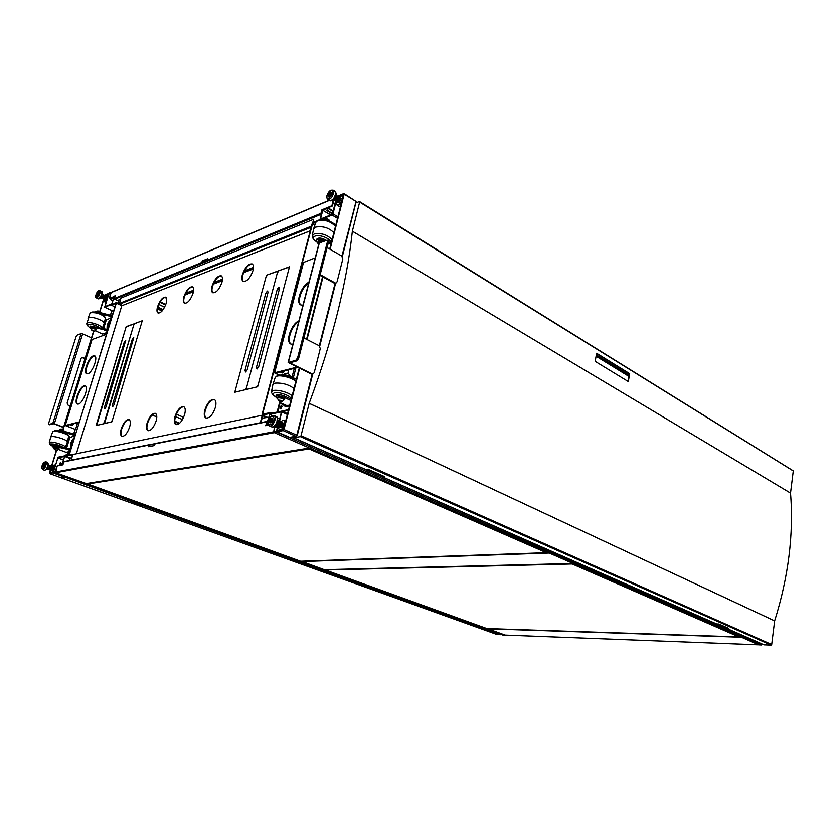 <?xml version="1.0" encoding="UTF-8"?>
<svg xmlns="http://www.w3.org/2000/svg" width="835" height="835" viewBox="0 0 835 835"><rect width="100%" height="100%" fill="white"/><g stroke="black" fill="none" stroke-linecap="round" stroke-linejoin="round"><path stroke-width="1.25" d="M322.404 241.785L318.657 241.378L318.052 241.931L318.897 240.428L323.583 241.336M335.117 226.003L334.146 224.458C330.096 220.346 325.118 218.833 319.21 219.897L318.511 220.263M315.745 222.465L317.634 220.711C324.564 219.459 330.399 221.244 335.138 226.055L335.43 226.598M330.347 242.734C332.142 239.259 319.795 233.967 314.962 236.18C313.282 236.9 312.854 237.996 313.678 239.478L317.269 242.442M332.038 239.833C327.644 234.781 321.694 232.829 314.179 233.967L312.238 235.877L312.718 237.902M313.532 229.197L315.567 227.13C322.821 225.868 328.917 227.725 333.864 232.714M334.877 225.627L335.566 226.045M326.203 240.334L324.773 239.499C320.797 237.693 318.114 237.599 316.736 239.217L316.684 241.565L318.678 244.582M331.171 243.225L328.572 241.701M324.773 239.499L324.731 240.887M328.291 242.954L330.858 244.446M324.45 240.73C320.473 238.925 317.801 238.831 316.423 240.438M332.748 222.924L335.889 224.792M324.585 219.563L329.439 220.951M289.672 405.445L288.952 405.883C286.843 406.979 285.184 406.854 283.973 405.486L283.785 405.246M277.491 398.222L278.337 396.813C281.405 396.823 283.389 397.523 284.307 398.921L282.428 401.416C279.986 401.906 278.337 400.842 277.491 398.222L278.076 397.846C281.134 397.857 283.128 398.556 284.046 399.955M272.899 384.559L275.247 377.347L277.053 376.147C281.625 374.79 293.941 378.453 295.747 381.689L294.786 379.998C290.82 376.376 285.466 374.748 278.744 375.103L277.773 375.489M290.329 398.806C292.511 396.416 279.078 391.396 274.13 392.784L272.721 394.673L275.842 397.084M292.073 396.051C290.236 392.909 277.867 389.267 273.295 390.55L271.458 391.813L271.667 392.815M272.941 384.392L274.819 383.161C282.167 382.66 288.555 384.444 294.003 388.505M281.708 374.905L289.578 375.99L296.373 379.247M283.535 404.871C284.704 406.321 286.353 406.488 288.482 405.382L288.733 405.278C286.562 406.52 284.85 406.436 283.608 405.048L283.441 404.829M280.957 406.092L281.854 405.987L280.842 408.826L279.944 408.931L280.612 406.259L282.157 406.541M281.687 411.102L288.586 409.682M280.184 402.491L278.264 409.912L278.848 411.676M280.612 406.259L281.656 406.739L280.727 408.847M282.773 411.571L288.399 410.413M294.797 380.008L296.028 380.593M291.258 399.245L284.401 396.061C280.184 394.464 277.439 394.224 276.145 395.341L276.145 395.352M284.401 396.061L284.057 397.397L290.914 400.57M284.057 397.397C279.84 395.8 277.084 395.56 275.8 396.667L277.439 398.859M279.568 401.082L281.708 404.036L279.746 401.259M288.733 405.278L289.766 405.058M281.708 404.036L284.871 405.486L288.482 405.382M338.384 202.759L338.937 202.821M341.254 198.667L338.812 202.874L337.757 202.383L339.313 201.924L340.93 198.834L340.221 198.02M337.444 202.08L339.25 201.882L340.586 198.072M337.987 197.905L336.808 200.097M336.755 200.316L336.682 200.995M336.829 201.673L338.655 201.517L340.273 198.427L339.563 197.613M337.924 197.864L336.703 200.191M336.787 201.673L338.592 201.475L339.991 197.718M336.067 200.066L336.025 200.598M336.129 201.277L337.998 201.12L339.615 198.02L339.302 197.29M336.442 201.579L337.935 201.078L338.906 197.206M335.753 201.151L337.34 200.713L338.958 197.613L338.645 196.883M335.472 200.87L337.277 200.671L338.248 196.809M335.096 200.755L336.682 200.316L338.3 197.206L337.601 196.455M334.814 200.473L336.62 200.275L337.59 196.402M334.24 200.233L336.025 199.909L337.643 196.799L337.33 196.079M336.849 195.776L335.42 200.243L337.173 196.006M339.052 197.937L336.912 201.026M332.914 200.003L333.875 200.588L336.056 198.469L336.954 195.411L335.973 194.701M335.952 194.795L336.954 195.411M334.793 197.697L336.056 198.469M330.389 195.599L330.169 193.282L330.879 193.042L331.151 194.148M330.002 196.048L329.094 196.152L330.222 193.845M329.982 196.027L329.762 193.668M328.176 196.058C328.959 192.906 330.013 191.831 331.338 192.833L329.136 196.674L328.176 196.058M331.359 193.115L331.14 192.822C329.867 192.958 329.073 194.012 328.771 195.985L329.094 196.152M280.351 427.405L282.48 426.915M280.717 427.656L283.148 425.787M279.621 427.082L281.353 426.967L283.002 423.46L282.115 422.5M279.996 427.332L279.923 427.301C282.199 426.601 283.096 425.036 282.616 422.614L282.491 422.531M278.9 426.758L280.633 426.654L282.282 423.136L281.395 422.176M279.193 426.977C281.478 426.278 282.376 424.712 281.896 422.291L281.771 422.207M278.379 426.591L279.902 426.33L281.562 422.813L280.696 421.894M278.18 426.445L278.473 426.664C280.748 425.954 281.656 424.389 281.176 421.967L280.664 421.852M277.502 426.121L279.172 426.017L280.831 422.479L279.965 421.571M277.45 426.121L277.742 426.341C280.028 425.631 280.925 424.065 280.456 421.644L279.944 421.529M276.823 425.892L278.441 425.693L280.111 422.155L279.245 421.247M276.855 425.913L277.022 426.017C279.297 425.307 280.205 423.742 279.725 421.32L279.214 421.205M276.458 425.735L276.604 425.829C277.815 425.881 278.713 424.838 279.308 422.677L278.911 420.934M281.489 422.917L280.894 423.627M279.516 424.764L279.349 425.767M279.391 424.931L279.276 425.84M279.015 423.794L278.629 425.433M274.736 426.998L275.028 425.86L275.874 426.236L278.055 424.034L278.806 420.673L277.763 419.848M277.731 420.193L278.806 420.673M276.74 423.449L278.055 424.034M270.446 422.113L272.085 418.805L270.446 422.113L270.999 422.625L272.095 421.331M272.711 419.076L272.45 420.548M272.44 419.034L270.707 422.322M272.168 421.195L270.832 422.75C269.402 423.053 269.131 422.019 270.018 419.64C271.198 417.792 272.074 417.469 272.659 418.669L272.168 421.195M272.701 418.94L270.561 419.932L271.062 422.604M330.587 215.023L322.759 210.326L320.525 219.083L332.288 214.334L335.722 201.141M322.759 210.326L330.921 214.887M327.205 208.395L322.926 210.086M327.122 208.353L327.174 210.305L327.32 207.612L323.114 209.355L322.268 210.524L319.993 219.647M321.36 219.428L332.09 215.075L337.538 218.352M337.914 216.87L332.967 213.896L332.09 215.075M332.967 213.896L336.192 201.36M333.144 200.139L332.487 202.665L335.002 204.199M333.53 200.379L332.487 202.665M332.988 202.456L335.117 203.761M332.487 214L326.673 210.504M332.591 213.562L327.174 210.305M281.385 411.937L269.747 414.327L272.45 415.538M272.085 415.684L269.747 414.327M281.426 411.947L279.151 421.101M273.755 432.321L276.26 431.862L761.624 644.954L758.952 644.85L273.567 432.311L274.527 427.04L273.932 431.486L276.469 431.027L277.742 426.341M277.47 430.85L276.26 431.862M277.157 430.703L278.232 426.497M279.589 421.237L281.802 411.133L269.955 413.513L266.584 424.264L266.741 425.151L268.442 424.869M269.569 414.557L267.075 424.159L268.171 424.149M762.407 644.088L291.519 437.029M761.624 644.954L762.386 644.223M277.377 427.99L275.028 426.946M295.934 436.256L289.641 437.352L276.886 431.747L283.138 430.599L295.934 436.256L296.801 435.15L297.197 435.693L296.435 435.901M268.296 417.667L262.274 415.047L262.127 414.212L312.029 223.999L312.833 222.882L316.444 221.421M355.908 202.007L341.933 256.136M262.451 415.058L270.352 413.429L270.561 412.615L262.607 414.108L312.509 223.801L314.847 225.168M315.776 222.35L312.509 223.801M343.655 194.419L329.679 249.049M322.613 276.677L306.581 339.334M299.201 368.183L283.493 429.576L277.095 430.912L276.886 431.747M337.528 196.267L343.769 193.637L344.156 194.263L330.086 249.279M323.02 276.907L306.998 339.542M299.629 368.392L284.004 429.482L283.138 430.599M344.062 193.626L355.752 201.287L344.156 194.263M271.74 413.148L270.561 412.615M343.582 194.378L338.175 196.653M292.834 344.344L290.851 344.051C285.079 341.807 291.415 323.677 298.909 320.88M298.7 321.694C291.645 325.431 286.269 341.494 291.206 344.197M302.969 305.213L300.777 304.932C295.287 302.667 301.571 285.246 308.929 282.23M308.7 283.086C301.8 286.969 296.467 302.374 301.122 305.088M284.432 370.834L282.637 372.942L279.996 371.94M297.771 367.483L275.31 373.12L279.234 375.009M303.512 262.461L315.244 257.848M297.062 367.139L274.611 372.786L278.723 375.113M287.762 373.642L288.764 369.738M282.376 372.995L283.952 370.949M341.63 202.331C339.939 204.784 338.436 205.765 337.142 205.264L336.421 203.719M339.083 197.206L340.638 196.121C342.298 195.693 342.882 196.716 342.402 199.189C340.054 204.387 338.05 205.838 336.39 203.521L336.557 201.632M341.244 198.636L340.179 197.926M340.816 196.058L342.475 195.964L343.06 196.768M282.428 420.589L284.474 420.224L285.497 421.727M279.287 424.556L279.871 423.314M280.894 421.842L282.261 420.683C284.484 419.88 285.299 421.195 284.714 424.629C282.512 429.816 280.518 431.111 278.744 428.532L278.702 426.748M280.132 427.384L281.552 427.76L283.472 424.858L283.566 423.272L282.303 422.489M283.9 428L282.063 430.004M279.767 430.422L278.786 428.71M282.178 423.689L281.051 425.662M74.482 437.884C71.424 441.433 70.338 444.742 71.225 447.8M70.818 448.186C69.785 444.46 71.09 440.744 74.743 437.039M69.806 451.474L68.877 453.081L68.877 451.672M52.553 446.266L50.1 444.596L50.653 443.907C54.661 443.823 58.805 444.93 63.063 447.226M64.994 447.685L65.36 447.362C66.518 445.723 53.179 441.277 49.964 442.247L49.275 442.707L50.1 444.596M52.699 431.831L54.849 430.557C60.141 430.651 64.483 431.998 67.886 434.607L68.658 436.1M52.991 431.528L53.388 431.382C56.248 430.453 68.021 434.116 68.668 436.12L67.385 441.986C68.366 440.212 54.682 435.661 51.373 436.695L50.643 437.175L49.275 442.707M71.518 447.476L70.349 448.552L67.593 448.301L53.148 445.285L52.469 446.537L53.774 447.623M70.349 448.552L70.025 449.595L68.251 449.46L55.861 446.621L52.469 446.537M53.753 447.717L54.202 446.84L59.014 448.426L58.784 449.167L53.753 447.717C53.92 449.48 55.214 450.295 57.667 450.148L58.784 449.167M68.209 451.818L67.458 454.647M68.585 437.102L69.858 437.55L75.171 435.661M63.93 432.248L75.192 435.578M70.526 437.196L68.721 436.507M57.834 445.984L55.183 445.379M57.479 430.568L60.924 430.453L75.557 434.419M75.077 435.369L71.967 434.169L72.269 433.167M65.36 447.351L67.385 441.997M58.627 449.491L66.049 452.278L70.317 451.37M70.568 450.576L67.27 449.334L67.593 448.301M71.163 448.645L70.025 449.595M74.555 434.92L74.879 433.887M110.982 319.617C108.153 322.957 107.057 326.015 107.694 328.771M107.287 329.147C106.515 325.754 107.84 322.289 111.253 318.74M105.085 334.772L106.003 332.894L105.836 334.501M89.867 327.738L87.612 325.827L88.145 324.585C91.84 324.095 95.722 325.17 99.803 327.8M102.235 328.405C102.788 325.921 90.65 321.412 87.498 322.947L86.871 324.429M91.84 312.165L92.09 312.039C96.954 311.664 101.087 313.041 104.49 316.183L105.367 318.386L104.114 323.542C105.241 321.037 92.215 316.027 88.813 317.697L86.736 323.656M89.971 313.375L90.702 312.728C96.401 312.3 101.244 313.918 105.231 317.582M108.383 328.03L107.214 329.199L104.532 328.969L90.514 326.078L89.836 327.383L91.015 328.781M107.214 329.199L106.911 330.18L105.179 330.065L93.207 327.216L89.836 327.383M91.067 328.562L91.516 327.644C93.76 327.623 95.294 328.207 96.119 329.408L95.9 330.117C95.075 328.917 93.541 328.332 91.297 328.353L91.067 328.562C91.359 330.524 92.675 331.349 95.023 331.004L95.9 330.117M104.855 333.28L104.302 335.065M105.064 319.638L106.243 320.118L111.65 317.446M101.693 313.95L111.838 316.841M106.838 319.889L105.189 319.127M94.971 311.873L97.956 312.008L112.182 315.745M111.754 317.133L108.644 315.682L108.936 314.743M102.267 328.416L104.114 323.562M95.378 330.817L102.642 334.094L107.016 332.487M107.36 331.37L104.229 329.95L104.532 328.969M108.049 329.126L106.911 330.18M111.17 316.382L111.472 315.411M51.843 470.554L53.304 469.322M51.582 470.324L52.48 470.314L53.753 467.965M51.227 470.335L51.927 470.115L53.242 466.963L52.72 466.765M50.977 470.105L51.864 470.095L53.064 466.723M50.361 469.875L51.311 469.886L52.626 466.734L52.031 466.671L50.591 469.75M50.591 470.105L52.104 466.546M49.745 469.656L50.695 469.667L52.01 466.514L51.426 466.452L49.975 469.52M50.037 469.896L51.415 466.379M49.171 469.416L50.079 469.447L51.196 466.045M49.129 469.437L50.017 469.427L50.883 466.097M48.774 469.437L49.463 469.218L50.778 466.066L50.267 465.878M48.607 469.343L49.401 469.197L50.611 465.826M47.96 469.155L49.067 469.072L50.131 465.732L49.495 465.419M50.966 468.665L50.862 469.427M49.86 468.007L49.693 468.894M49.735 468.216L49.63 468.978M46.52 469.343L47.438 469.667L48.785 468.351L49.651 465.805L48.524 464.364M48.785 468.351L47.491 467.882M48.399 465.345L49.651 465.805M43.89 464.552L43.337 466.828L44.119 464.573M43.942 466.368L44.599 464.458M44.599 464.417L43.159 467.235L42.616 466.441C43.149 464.323 43.785 463.446 44.547 463.801L44.599 464.417M44.599 464.051L43.096 466.379L43.378 467.089M459.741 619.914L460.304 619.706M138.631 504.173L139.153 503.839M104.573 299.306L105.283 299.514L106.431 296.258M104.01 299.045L104.719 299.243L106.139 295.976M105.68 296.206L105.116 297.01M104.26 299.306L105.857 295.987M103.436 298.773L104.145 298.982L105.293 295.715M103.728 298.606L105.179 295.861L103.634 298.669M105.116 295.934L104.542 296.749M103.091 298.753L105.158 295.653L103.07 298.398M104.542 295.663L103.968 296.498M102.862 298.502L104.605 295.527M103.383 297.511L104.083 296.164M102.287 298.231L102.997 298.439L104.594 295.381L104.062 295.319L102.496 298.137M102.548 298.502L104.031 295.256M101.954 298.22L103.644 294.88M101.828 298.158L103.457 294.703M101.985 298.231L103.874 294.901M106.316 296.404L106.995 296.31L106.87 297.584L105.325 299.869L104.772 299.556L106.682 296.227M99.762 311.403L103.634 299.014L105.544 295.684M100.148 297.844L101.181 298.335L102.548 296.644L103.206 294.358L102.141 293.596M102.1 293.836L103.206 294.358M101.4 295.893L102.548 296.644M97.424 295.308L98.3 292.887L97.111 295.235M98.426 293.002L97.236 295.35M96.954 293.607L98.446 292.48L96.943 295.694L96.954 293.607M98.488 292.73L97.33 293.805L97.163 295.559M62.395 463.55L60.245 462.757L59.703 464.49L62.26 463.989L64.546 456.432L57.897 457.799L63.533 459.876M63.47 460.075L57.897 457.799M60.245 462.757L59.462 465.262L61.947 464.792L62.541 463.936L64.806 455.806L58.095 457.173L53.148 472.819L54.619 472.568L504.789 635.007M55.371 471.765L54.619 472.568M55.214 471.712L56.394 468.466M57.782 457.966L53.398 472.046L54.818 471.932L56.237 468.414M502.618 634.955L53.221 472.819M504.549 635.08L502.795 635.017M110.147 294.17L108.947 293.596L104.928 306.643L111.786 303.867L114.019 296.863L111.493 297.782L113.445 298.711M108.947 293.596L110.21 293.972M110.032 295.882L110.533 292.814L109.061 293.419M109.896 295.82L110.971 292.866M113.529 311.371L104.657 307.228L108.654 293.711L109.239 292.845L110.804 292.229L110.825 292.803M104.657 307.228L111.608 304.451L114.311 296.738L114.844 296.999M113.383 298.909L111.379 297.959L110.596 299.671L111.086 298.074L114.165 296.174L114.311 296.738M110.888 299.546L112.892 300.496M110.596 299.671L112.819 300.725M114.917 306.873L111.191 305.119L116.19 302.594L116.326 303.147L69.18 454.887L72.374 456.077M111.191 305.119L116.034 303.272L69.472 454.115L64.702 455.221L64.504 455.847L69.18 454.887M60.193 477.38L49.453 473.518L52.876 472.881L53.064 472.255L49.641 472.892L50.486 470.042M51.666 466.243L56.697 450.159M63.116 429.597L93.854 331.109M99.97 311.518L103.864 299.076M105.001 295.423L105.888 295.6M49.453 473.518L50.267 469.907M50.424 469.708L56.446 450.117M62.886 429.503L93.624 331.067M104.615 295.507L105.335 294.505L108.707 293.576L105.064 295.204M60.308 477.422L63.815 476.66M52.876 472.881L63.763 476.816M93.384 355.846L94.616 355.835C98.394 356.9 92.414 372.754 87.821 373.788L86.663 373.777C82.884 372.692 88.781 357.015 93.384 355.846M94.898 356.002L93.979 356.107C89.575 357.213 83.74 371.992 86.976 373.871M84.085 385.833L85.212 385.843C89.126 386.876 83.051 403.211 78.427 404.046L77.373 404.025C73.47 402.971 79.44 386.814 84.085 385.833M85.494 386.01L84.679 386.083C80.243 387.012 74.325 402.24 77.686 404.109M73.824 423.689L72.228 425.349L69.942 424.66M79.294 422.312L65.84 425.693L75.536 429.482L65.182 425.495L91.975 339.605L106.462 334.271M79.419 421.894L65.182 425.495M75.536 429.482L77.624 422.74M72.071 425.391L73.543 423.762M53.722 465.158L54.567 464.959L55.079 465.794M52.313 466.462L53.544 465.231C54.536 464.907 54.839 465.753 54.473 467.746M51.593 470.345L52.208 470.731L53.607 468.55L53.732 466.922L53.116 466.755M53.325 471.42L52.49 472.359M51.238 472.6L50.956 472.036M54.045 469.103C52.741 471.911 51.687 472.84 50.872 471.879L50.831 470.136M106.65 300.172L104.521 301.717L104.124 301.059M107.35 297.918C105.961 300.84 104.855 301.832 104.062 300.892L104.124 299.222M107.141 294.63L108.258 295.016M105.701 295.83L106.974 294.682L107.736 296.686M487.431 628.588L505.071 635.07M758.472 644.683L740.76 636.928M301.341 561.277L324.251 569.689M572.925 563.416L548.459 552.707M155.237 443.594L154.057 445.608L148.567 446.673L149.037 445.045L63.836 461.849L62.917 464.824L57.187 465.93L55.621 472.714L86.255 483.538M309.482 448.03L273.504 432.269M275.32 427.082L275.571 426.101M268.588 425.119L265.593 425.704L267.315 421.445M266.229 425.579L267.158 422.061M63.836 461.849L64.483 461.525M149.037 445.045L154.444 444.262M149.548 445.222L149.152 446.558M149.736 444.679L154.684 443.709M327.466 207.581L331.881 205.744L332.654 202.769M331.881 205.744L332.372 206.047L333.144 203.062M329.073 200.358L111.274 292.375L109.312 298.21L111.577 297.27M111.191 297.813L109.312 298.21M201.82 262.451L202.247 260.958L207.863 258.641L207.779 260.917L202.164 263.223L201.82 262.451L114.385 298.481L114.708 299.16L202.164 263.223L202.707 261.198L207.717 259.132M207.435 260.134L320.953 213.353L321.851 209.919L322.947 209.46M114.259 296.154L115.23 295.747L114.385 298.481M118.528 300.976L114.708 299.16M321.851 209.919L322.393 210.18M327.998 207.852L332.372 206.047M321.444 213.676L322.341 210.211M320.953 213.353L321.298 214.24M317.864 220.565L313.417 222.371L317.853 220.576M207.487 260.603L202.3 262.733M486.826 628.525L739.299 636.907L572.57 563.531M324.491 569.7L486.909 628.567L738.891 636.886L572.163 563.98L324.919 570.034L486.868 628.557M739.956 636.573L739.299 636.907M300.6 561.245L546.841 552.718L546.883 552.019M86.537 483.559L300.683 561.277L546.382 552.707L309.065 448.938L86.997 484.07L300.642 561.266M546.862 552.008L309.534 448.353L309.065 448.938M309.399 448.886L309.086 448.165M547.656 552.353L546.841 552.718M726.44 628.254L728.611 628.317L718.841 624.006L716.66 623.954L382.576 476.9L384.685 476.649L367.786 469.197L365.688 469.468L293.659 437.759L300.318 436.611L771.091 645.09L764.067 644.818L726.44 628.254L727.473 627.816M382.576 476.9L383.651 476.19M629.037 375.092L596.315 354.958M627.972 381.376L629.266 373.746L596.566 353.581M774.65 620.854C788.501 576.714 793.793 534.118 790.526 493.088L352.36 231.222C346.713 283.597 332.32 340.962 309.169 403.315L774.65 620.854L771.707 644.495L301.038 435.682L300.318 436.611M352.36 231.222L359.655 202.133L792.791 470.637M793.25 471.149L790.526 493.067L352.37 231.18M771.091 645.09L771.707 644.495M301.038 435.682L309.169 403.315M293.659 437.759L293.951 436.601M355.814 203.041L359.321 201.611L359.655 202.133M595.167 361.367L628.327 381.585L629.663 373.673L596.618 353.278L595.167 361.367M183.627 417.302L176.352 414.223M64.911 477.077L127.087 499.904L64.911 477.077L61.498 477.213M61.279 477.244L61.79 477.975L64.796 477.453M126.868 499.935L453.708 617.66L142.013 504.893M453.457 617.649L501.01 634.715L463.467 620.854M496.783 634.402L501.01 634.715M463.404 621.156L462.246 620.822M462.183 621.125L453.708 617.66M141.908 505.248L140.958 505.018M140.864 505.373L127.087 499.904M61.926 477.536L64.838 477.036M175.486 416.592L182.489 419.546M157.565 306.695C156.625 310.109 156.782 312.227 158.055 313.052C160.998 313.146 163.691 309.952 166.134 303.46C167.052 300.057 166.896 297.949 165.643 297.135C162.689 297.03 159.996 300.214 157.565 306.695M158.285 313.135C157.22 312.165 157.126 310.088 158.013 306.904C160.289 300.746 162.898 297.531 165.852 297.27M147.096 423.011C146.01 427.165 146.271 429.722 147.91 430.693C151.01 430.818 153.744 427.572 156.145 420.955C157.22 416.822 156.949 414.285 155.341 413.325C152.231 413.189 149.486 416.414 147.096 423.011M148.16 430.766C146.73 429.639 146.542 427.123 147.576 423.209C149.82 416.915 152.481 413.659 155.571 413.45M121.221 428.898C120.125 432.958 120.344 435.452 121.879 436.361C124.749 436.444 127.337 433.313 129.644 426.977C130.719 422.927 130.5 420.454 128.987 419.556C126.106 419.473 123.517 422.583 121.221 428.898M122.129 436.434C120.793 435.348 120.647 432.895 121.691 429.086C123.851 423.074 126.356 419.932 129.216 419.671M204.857 409.891C203.782 414.223 204.168 416.936 206.005 418.022C209.648 418.283 212.768 414.776 215.367 407.501C216.422 403.19 216.046 400.497 214.23 399.422C210.577 399.151 207.456 402.637 204.857 409.891M206.266 418.105C204.627 416.874 204.335 414.202 205.358 410.11C207.811 403.148 210.848 399.631 214.48 399.548M183.867 296.759C182.938 300.224 183.136 302.385 184.462 303.251C187.635 303.408 190.495 300.089 193.042 293.294C193.96 289.839 193.762 287.689 192.447 286.833C189.263 286.676 186.403 289.985 183.867 296.759M184.702 303.345C183.575 302.343 183.439 300.214 184.326 296.978C186.706 290.517 189.482 287.177 192.666 286.969M212.059 286.102C211.14 289.62 211.38 291.833 212.779 292.741C216.213 292.96 219.261 289.505 221.922 282.376C222.82 278.89 222.59 276.698 221.212 275.79C217.768 275.571 214.72 279.005 212.059 286.102M213.019 292.845C211.819 291.791 211.662 289.63 212.528 286.342C215.023 279.548 217.987 276.072 221.432 275.936M242.369 274.652C241.461 278.212 241.743 280.466 243.204 281.437C246.93 281.729 250.187 278.139 252.974 270.644C253.861 267.116 253.589 264.883 252.149 263.923C248.412 263.62 245.146 267.2 242.369 274.652M243.444 281.541C242.181 280.445 241.983 278.232 242.839 274.903C245.459 267.743 248.642 264.131 252.379 264.069M174.901 416.696C173.816 420.934 174.139 423.575 175.872 424.597C179.233 424.785 182.145 421.414 184.639 414.484C185.704 410.256 185.38 407.647 183.679 406.635C180.308 406.436 177.385 409.787 174.901 416.696M176.133 424.681C174.599 423.491 174.358 420.903 175.392 416.905C177.73 410.288 180.569 406.906 183.909 406.76M277.439 271.657L278.065 271.427M267.586 417.416L262.106 418.158M76.455 453.488L121.879 305.474M267.064 417.176L266.375 416.874M126.168 326.662L96.098 425.579L111.921 421.779L142.253 320.765L126.45 326.788M234.781 392.262L257.639 386.772L289.474 266.803L266.48 275.226L234.781 392.262M260.938 422.614L262.743 415.788L266.219 417.333M312.697 222.955L313.668 219.281L313.334 222.684M310.223 230.867L122.494 305.485L310.244 230.794M313.668 219.281L121.002 298.064L119.342 303.449L122.494 305.485M71.132 460.137L72.864 454.49L262.545 415.172L72.864 454.49M262.19 415.579L260.311 422.74M288.409 362.265L319.325 242.954L327.226 240.167L327.456 241.607L297.563 357.954L295.736 360.365L288.138 362.463L311.194 374.028L312.614 374.007M319.972 275.373L334.146 283.086L335.691 283.044M289.578 362.766L311.966 373.84L313.021 373.965L314.211 372.661L320.285 348.55L319.064 345.68L305.182 338.624L304.065 337.33M289.536 362.901L296.811 360.887L298.638 358.486L328.479 242.202L328.249 240.762L327.226 240.167M319.325 242.954L319.147 243.601M327.111 247.567L341.682 255.98L342.861 258.829L337.069 281.823L336.108 282.971L334.146 283.086M320.003 275.247L321.412 275.32L334.918 282.825M63.585 427.269L54.358 423.689L82.644 333.885L91.506 337.841M85.107 358.34L81.976 357.401L81.131 358.298L67.103 403.075L68.126 405.194L70.213 406.029M85.013 358.632L81.788 357.495M52.814 423.397L48.764 424.41L48.722 423.063L76.006 336.839L77.154 335.127L81.131 333.614L52.814 423.397L54.358 423.689M82.644 333.885L81.131 333.614M63.502 427.51L53.951 423.794L48.921 424.41M166.217 297.657L165.33 297.218M165.81 304.462L160.31 301.779M165.591 305.046L159.986 302.322M157.721 312.394L158.681 313.188M120.731 298.961L119.154 299.608L120.355 300.183M120.344 300.224L119.154 299.608M120.866 298.533L118.904 299.734L118.017 302.614L119.405 303.272M119.134 299.64L118.017 302.614M118.236 302.531L119.457 303.105M69.368 460.482L70.036 458.311L69.587 460.44M71.559 458.749L70.255 458.269M256.47 387.054L258.161 384.81L288.993 268.651L288.785 267.231L278.973 270.655L277.345 272.899L246.576 387.617L247.191 389.277L256.47 387.054M279.61 288.211L278.88 287.052L279.558 288.461L258.673 366.826L257.023 369.018L256.397 367.431L277.272 289.254L278.88 287.052L279.621 288.158M244.916 389.83L246.576 387.617L277.345 272.899L277.147 271.49L267.597 274.819L265.989 277.032L235.303 390.352L235.887 392.001L244.916 389.83M268.098 292.146L267.388 291.05L268.035 292.448L247.191 369.853L245.594 372.003L244.979 370.437L265.812 293.221L267.388 291.05L268.108 292.104M126.962 326.381L125.709 328.197L96.683 425.38L103.133 423.888L104.406 422.072L133.652 325.295L133.329 324.043L126.962 326.381M104.73 408.785L104.427 407.428L124.206 342.225L125.73 340.471L105.961 407.021L104.73 408.785M134.926 323.458L133.652 325.295L104.511 423.502L111.118 421.967L112.412 420.13L141.783 322.331L141.439 321.068L134.926 323.458M112.652 406.718L112.339 405.34L132.201 339.459L133.757 337.684L113.915 404.923L112.652 406.718M328.447 220.461L325.671 219.668M289.922 376.157L283.869 374.56M281.593 401.322C281.896 400.685 281.051 400.299 279.088 400.163C278.796 400.79 279.631 401.176 281.593 401.322M289.578 375.99L289.432 376.575M281.635 403.232L286.927 405.664M338.874 200.473L339.501 199.388M340.93 198.813L338.707 202.331M340.273 198.406L338.05 201.934M339.615 197.999L337.392 201.527M336.923 199.231L337.517 198.208M338.958 197.592L336.735 201.131M338.3 197.196L336.077 200.724L336.755 201.047L336.014 200.755M337.643 196.789L335.42 200.316M340.262 199.481L340.847 199.033M340.91 199.043L339.031 202.143M340.262 198.646L338.373 201.736M338.06 201.851L337.33 201.559M337.476 199.586L338.071 198.542M339.605 198.239L337.58 201.433M337.403 201.444L336.672 201.151M336.693 199.513L337.632 197.885M338.3 197.248L336.255 200.63M337.643 196.841L335.733 200.139M335.743 192.666L336.046 193.115C336.474 197.102 332.299 201.882 329.7 200.734C332.956 200.4 334.971 197.707 335.743 192.666M326.944 197.3C325.577 194.826 333.102 187.207 332.591 191.601C333.969 194.096 326.391 201.726 326.944 197.3M335.054 191.382L333.113 190.182L333.791 191.465C333.019 196.507 331.004 199.21 327.748 199.544L329.7 200.734M333.395 199.429L335.9 193.574M283.378 423.387L281.113 427.144M282.272 423.001L280.393 426.821M279.464 426.476L279.276 425.923L279.474 426.476M280.831 422.406L281.468 422.573M281.552 422.677L279.662 426.508M278.744 426.153L278.556 425.599L278.744 426.153M280.132 422.082L280.737 422.239M280.821 422.353L278.942 426.184M280.101 422.03L278.212 425.86M279.37 421.696L278.086 425.213M282.856 426.299L283.472 424.869M281.687 423.439L282.209 423.074M283.013 423.512L281.51 426.842M281.144 427.04L280.216 426.925M282.282 423.188L280.675 426.612M280.414 426.727L279.485 426.601M279.255 424.639L279.902 423.209M281.562 422.865L280.059 426.194M279.694 426.403L278.765 426.278M280.842 422.541L279.224 425.975M278.963 426.08L278.034 425.954M280.111 422.207L278.493 425.652M278.232 425.767L277.439 425.735M279.391 421.884L278.754 424.264M273.734 426.455L276.625 423.491M276.291 416.55C277.951 417.103 278.086 419.42 276.719 423.502C275.028 426.341 273.348 427.457 271.678 426.862C273.191 427.249 274.725 426.08 276.27 423.355C277.763 419.953 277.773 417.677 276.291 416.55L274.151 415.59C275.623 416.717 275.613 418.982 274.11 422.395C272.575 425.13 271.041 426.299 269.517 425.913C267.858 425.349 267.711 423.032 269.1 418.951C270.811 416.091 272.492 414.974 274.151 415.59M273.014 421.811C271.093 427.28 266 423.533 269.183 419.034C271.062 413.596 276.208 417.26 273.014 421.811M276.656 423.439L277.366 418.345M596.086 356.242L628.818 376.355M327.696 208.28L333.113 211.547M277.46 417.782L279.735 418.805M279.673 419.086L277.596 418.158M287.532 413.805L281.938 411.269M281.969 412.02L287.355 414.463M275.519 426.309L277.575 427.217M294.285 368.36L292.02 377.159M277.366 411.989L279.955 401.969M284.464 412.344L284.766 411.164M293.336 377.785L295.861 367.964M277.105 412.041L279.819 401.552M335.086 283.284L319.314 345.826M312.175 374.174L296.801 435.15L284.004 429.482M312.645 223.613L314.92 224.949M322.592 276.667L306.56 339.313M274.611 372.786L303.606 262.106M72.53 444.21L72.196 444.387C71.518 443.291 71.925 441.955 73.438 440.369L73.699 440.41M64.097 431.215L59.254 430.15M54.807 449.293L56.947 450.096L54.807 449.293M55.861 446.621L56.185 445.587M69.858 437.55L66.602 448.061M69.639 437.509L66.382 448.009M60.924 430.453L60.684 431.215M61.101 429.159L63.22 429.983M70.631 450.357L68.251 449.46M109.228 325.306L108.884 325.535C108.153 324.69 108.55 323.437 110.053 321.746L110.335 321.736M96.495 311.747L100.252 312.582M92.1 330.044L94.136 330.963L92.1 330.044M93.207 327.216L93.51 326.245M106.243 320.118L103.571 328.739M106.024 320.076L103.363 328.687M107.444 331.088L105.179 330.065M53.263 467.13L51.822 470.188M50.758 469.635L52.668 466.911L51.321 469.886M50.183 469.26L50.194 468.675M49.578 469.03L49.578 468.445M49.547 469.26L50.81 466.264L49.359 469.301M50.225 466.014L49.39 468.675M53.263 467.162L51.937 470.105M52.01 466.525L50.559 469.771M50.194 468.132L50.632 467.057M50.236 466.118L49.933 467.652M46.436 469.353L48.461 464.709M47.626 462.413L48.513 464.563C47.971 468.017 46.624 469.896 44.485 470.22C46.186 469.792 47.407 467.777 48.148 464.166L47.626 462.413L45.81 461.755L46.332 463.498C45.581 467.12 44.359 469.134 42.658 469.562L41.771 467.402C42.314 463.957 43.66 462.068 45.81 461.755M45.372 463.623C45.695 466.295 40.978 471.128 41.854 467.235C41.531 464.573 46.238 459.741 45.372 463.623M106.515 298.46L105.346 299.483M106.337 296.394L104.782 299.212M104.302 298.878L105.742 296.133L104.208 298.94M106.87 296.477L105.44 299.41M106.358 296.519L104.876 299.149M104.594 295.392L103.248 298.262M104.031 295.319L102.59 298.064M98.979 298.45L101.296 296.049C99.887 298.481 98.801 299.358 98.06 298.68L100.899 295.882C101.943 293.555 102.131 292.073 101.453 291.446C102.528 291.415 102.486 292.949 101.317 296.049L101.86 292.302M96.536 293.304C98.937 290.204 99.574 290.663 98.446 294.682C96.046 297.771 95.409 297.312 96.536 293.304M101.453 291.446L99.772 290.643C100.44 291.269 100.252 292.751 99.208 295.089L96.369 297.886L98.06 298.68M64.806 455.806L71.674 458.363L64.869 455.858M64.848 456.515L70.004 458.436M63.126 464.145L62.541 463.936M113.55 311.319L104.772 307.217M112.923 303.909L112.203 303.575M114.979 296.561L114.364 296.258M73.991 433.584L75.244 429.545M110.606 315.129L111.994 310.651M69.764 454.052L72.666 455.138M121.764 305.725L116.326 303.147M121.973 305.328L116.368 302.677M67.28 454.689L68.167 451.829M73.824 433.532L75.077 429.482M104.26 335.075L104.813 333.29M110.439 315.087L111.838 310.578M105.158 295.068L105.993 295.465M65.245 425.453L92.048 339.542M504.945 635.059L758.232 644.777M740.958 637.209L487.609 628.797M324.032 569.689L572.591 563.51M548.731 553.062L301.592 561.59M85.807 483.611L308.981 448.092M273.901 432.739L55.621 472.714M273.348 431.852L55.287 472.025M266.595 421.852L154.538 443.959M111.045 292.636L329.282 200.483M207.779 260.917L321.298 214.261M253.496 267.367L244.467 270.811M222.465 279.203L214.115 282.387M193.605 290.204L185.861 293.158M253.37 268.818L243.684 272.502M222.319 280.612L213.353 284.015M193.449 291.572L185.13 294.734M774.64 620.885L309.148 403.357M139.111 503.881L141.929 504.904M460.262 619.727L463.362 620.854M156.803 416.957L152.158 415.026M152.231 414.953L156.803 416.853M179.087 423.7L174.797 421.905M156.218 414.139L154.611 413.461M497.263 634.569L61.79 477.975M179.64 423.22L174.755 421.174M311.163 227.308L119.666 304.138M311.465 226.16L119.342 303.449M311.966 373.84L311.194 374.028M296.811 360.887L295.736 360.365M320.64 275.581L321.412 275.32M298.638 358.486L297.563 357.954M328.479 242.202L327.456 241.607M157.951 307.113L163.159 309.628M164.714 297.354L166.499 298.22M164.62 307.196L158.921 304.431M157.721 308L162.616 310.359M162.042 311.048L157.554 308.887M157.554 308.835L162.073 311.017M277.272 289.254L279.255 289.599M256.397 367.431L258.276 367.807M265.812 293.221L267.732 293.565M244.979 370.437L246.805 370.803M105.68 407.71L104.427 407.428M125.5 342.517L124.206 342.225M113.623 405.633L112.339 405.34M133.537 339.751L132.201 339.459M324.157 219.501L324.898 219.01C327.122 218.457 328.76 219.156 329.835 221.129M318.052 241.931L318.782 244.185M318.876 220.043L317.258 220.878M313.678 239.478L312.687 237.85M315.755 222.413L313.616 228.884M312.238 235.877L313.542 229.134M289.661 405.486L289.087 405.8M283.67 374.55L285.1 373.422C287.96 373.193 289.63 374.132 290.11 376.241M290.444 398.869L291.519 398.211M276.145 395.341L275.8 396.667M277.815 375.458L275.978 376.554M272.721 394.673L271.646 392.774M271.458 391.813L272.899 384.517M333.113 190.182L330.879 190.244C328.593 191.455 327.216 193.97 326.756 197.791L327.748 199.544M278.973 426.08L278.097 425.923M278.243 425.756L277.481 425.714M271.678 426.862L269.517 425.913M628.891 375.917L596.169 355.793M333.248 211.025L327.602 207.612M287.543 413.742L281.802 411.133M267.263 425.38L266.741 425.151M758.744 644.808L273.567 432.311M262.274 415.047L268.286 417.73M297.197 435.693L312.728 374.038M319.732 346.222L335.628 283.128M342.329 256.543L356.117 201.809M303.449 262.253L274.464 372.89M340.377 207.237L337.142 205.264M343.154 196.382L342.475 195.964M285.737 420.788L284.474 420.224M73.814 440.045L73.762 440.055C71.831 441.402 71.33 443.061 72.248 445.013M59.275 430.067L60.339 429.117C62.093 428.804 63.429 429.524 64.337 431.267M52.699 431.81L50.664 437.133M75.63 434.169L74.941 433.908M110.418 321.454L110.283 321.496C108.623 322.644 108.132 324.199 108.821 326.172M96.349 311.737L97.09 311.079C98.979 310.86 100.315 311.434 101.087 312.791M87.612 325.827L86.861 324.408M91.975 312.092L90.566 312.791M89.982 313.355L88.051 318.344M44.485 470.22L42.658 469.562M99.772 290.643C99.052 289.943 97.956 290.82 96.505 293.273C95.378 296.143 95.336 297.688 96.369 297.886M502.701 634.997L53.148 472.819M115 296.508L114.291 296.164M116.305 302.583L122.035 305.297M49.39 473.508L60.245 477.411M55.267 465.21L54.567 464.959M105.951 302.395L104.521 301.717M505.008 635.07L758.295 644.797M324.147 569.71L572.716 563.531M86.047 483.642L309.253 448.134M154.934 443.573L267.023 421.414M64.212 461.505L149.434 444.658M316.684 221.223L313.365 222.569M253.496 267.544L244.363 271.02M222.454 279.37L214.01 282.595M193.595 290.371L185.756 293.367M185.067 294.891L193.417 291.718M213.28 284.171L222.287 280.758M243.611 272.659L253.349 268.964M793.052 470.7L359.572 201.611M61.602 477.954L497.013 634.516M262.075 418.272L266.365 417.396M121.868 305.401L76.413 453.488M313 373.976L312.248 374.153M288.138 362.463L319.033 243.215M336.087 282.981L335.336 283.222M49.672 424.754L48.764 424.41M166.165 297.584L165.413 297.218M164.599 307.238L158.9 304.483"/></g></svg>
